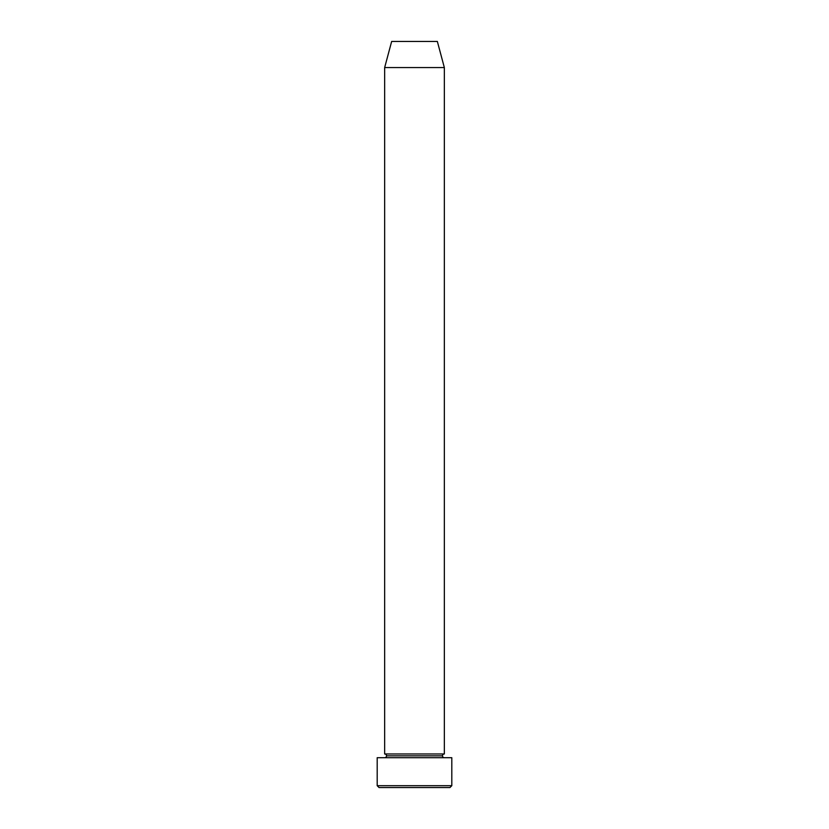 <?xml version="1.0" encoding="UTF-8"?>
<svg xmlns="http://www.w3.org/2000/svg" width="829" height="829" viewBox="0 0 829 829"><rect width="100%" height="100%" fill="white"/><g stroke="black" fill="none" stroke-linecap="round" stroke-linejoin="round"><path stroke-width="1.24" d="M377.195 785.685L379.06 787.55L449.94 787.55L451.805 785.685L377.195 785.685L451.805 785.685L451.805 757.706L377.195 757.706L377.195 785.685L377.195 757.706L451.805 757.706L451.805 785.685L449.94 787.55L379.06 787.55L377.195 785.685M386.521 755.841A1.865 1.865 0 0 1 384.656 757.706A1.865 1.865 0 0 0 386.521 755.841A1.865 1.865 0 0 0 384.656 753.975A1.865 1.865 0 0 1 386.521 755.841L442.479 755.841A1.865 1.865 0 0 1 444.344 753.975L444.344 67.563L437.349 41.45L391.651 41.45L384.656 67.563L444.344 67.563L384.656 67.563L384.656 753.975L444.344 753.975A1.865 1.865 0 0 0 442.479 755.841L386.521 755.841M444.344 757.706A1.865 1.865 0 0 1 442.479 755.841A1.865 1.865 0 0 0 444.344 757.706M391.651 41.45L437.349 41.45L444.344 67.563L444.344 753.975L384.656 753.975L384.656 67.563L391.651 41.45"/></g></svg>
